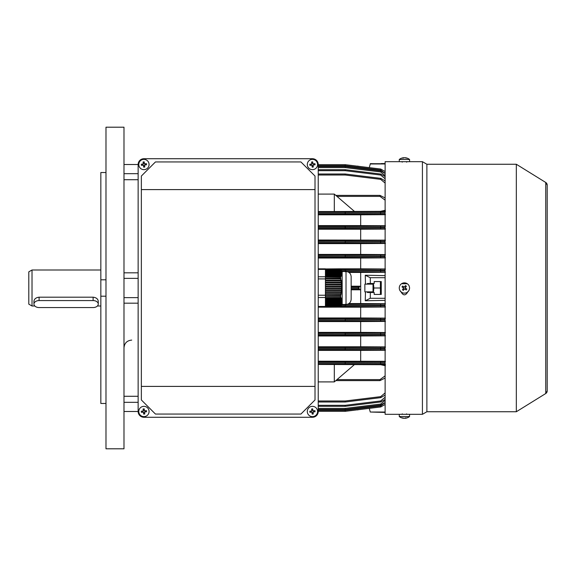 <?xml version="1.0" encoding="UTF-8"?>
<svg xmlns="http://www.w3.org/2000/svg" width="576" height="576" viewBox="0 0 576 576"><rect width="100%" height="100%" fill="white"/><g stroke="black" fill="none" stroke-linecap="round" stroke-linejoin="round"><path stroke-width="0.86" d="M547.2 390.91L547.2 185.09A3.089 3.089 180 0 0 545.738 182.47L545.738 393.53L547.2 390.91A3.089 3.089 0 0 1 545.738 393.53L516.326 411.746L426.881 411.746L422.424 414.317L399.269 414.317L399.269 416.534A8.359 8.359 0 0 0 403.459 418.255A8.345 6.725 90 0 0 403.625 418.27L403.625 418.169M409.558 414.317L409.558 416.534L399.269 416.534M409.558 416.534A8.359 8.359 0 0 1 405.374 418.255A8.345 6.725 -90 0 1 405.209 418.27A8.345 4.932 -90 0 0 406.397 417.881A8.179 5.717 -134.3 0 1 405.95 417.895A8.179 5.717 -134.3 0 1 405.482 417.881A8.345 4.932 90 0 1 404.294 418.27A8.345 6.725 -90 0 1 402.667 417.881A8.179 4.19 125.6 0 1 401.998 417.881A8.345 6.725 90 0 0 403.459 418.255M404.417 418.255A8.345 4.932 -90 0 0 404.539 418.27A8.345 6.725 90 0 0 405.209 418.169M143.928 417.276L312.444 417.276A5.789 5.789 0 0 0 318.233 411.487L318.233 164.513A5.789 5.789 0 0 0 312.444 158.724L143.928 158.724A5.789 5.789 0 0 0 138.139 164.513L138.139 411.487A5.789 5.789 0 0 0 143.928 417.276L312.444 417.276M155.462 161.935L141.358 176.04L141.358 399.96L155.462 414.065L300.91 414.065L315.014 399.96L315.014 176.04L300.91 161.935L155.462 161.935M141.358 386.402L315.014 386.402M315.014 189.598L141.358 189.598M408.146 414.302L400.687 414.317M407.333 283.766L401.494 283.759M400.687 291.233C403.171 296.042 405.662 296.042 408.146 291.233C405.662 296.035 403.171 296.035 400.687 291.226M422.424 414.317L422.424 161.683L409.558 161.683L409.558 159.466A8.359 8.359 0 0 0 405.374 157.745A8.345 6.725 -90 0 0 405.209 157.73L405.209 157.831M400.262 414.317L385.121 414.317L385.121 161.683L408.146 161.683M426.881 411.746L426.881 164.254L422.424 161.683M516.326 411.746L516.326 164.254L426.881 164.254M408.146 161.698L406.714 161.777M402.12 161.777L400.687 161.698M317.556 410.926A5.148 5.148 0 0 0 311.875 406.375A5.148 5.148 0 0 0 307.325 412.056A5.148 5.148 0 0 0 313.006 416.606A5.148 5.148 0 0 0 317.556 410.926M309.809 411.214A8.179 4.09 83.7 0 0 309.866 411.775A8.179 4.09 83.7 0 0 309.938 412.337L311.94 412.114L312.163 414.115A8.179 4.09 -6.3 0 0 313.286 413.993L313.063 411.991L315.072 411.768A8.179 4.09 -96.3 0 0 315.014 411.206A8.179 4.09 -96.3 0 0 314.942 410.645L312.941 410.868L312.718 408.859A8.179 4.09 173.7 0 0 311.594 408.989L311.818 410.99L309.809 411.214M313.79 410.774L313.913 411.898M313.157 412.841L312.034 412.963M311.09 412.207L310.968 411.084M311.724 410.141L312.847 410.018M373.025 283.5L373.025 292.5M380.405 288L380.405 294.43L374.184 294.43L381.262 294.43L381.262 281.57L374.184 281.57L380.405 281.57L380.405 288L373.882 288L373.406 283.5M373.406 292.5L373.882 288M149.04 163.944A5.148 5.148 0 0 0 143.366 159.394A5.148 5.148 0 0 0 138.816 165.074A5.148 5.148 0 0 0 144.497 169.625A5.148 5.148 0 0 0 149.04 163.944M141.3 164.232A8.179 4.09 83.7 0 0 141.35 164.794A8.179 4.09 83.7 0 0 141.422 165.355L143.431 165.132L143.647 167.141A8.179 4.09 -6.3 0 0 144.778 167.011L144.554 165.01L146.556 164.786A8.179 4.09 -96.3 0 0 146.506 164.225A8.179 4.09 -96.3 0 0 146.434 163.663L144.432 163.886L144.209 161.885A8.179 4.09 173.7 0 0 143.086 162.007L143.302 164.009L141.3 164.232M145.274 163.793L145.404 164.916M144.648 165.859L143.525 165.982M142.582 165.226L142.459 164.102M143.208 163.159L144.338 163.037M123.991 127.202L123.991 448.798L105.984 448.798L105.984 127.202L123.991 127.202M123.991 164.513L138.139 164.513L138.139 411.487L123.991 411.487M105.984 172.519L100.836 172.519L100.836 403.481L105.984 403.481M100.836 279.799L105.984 279.799M105.984 296.201L100.836 296.201M407.455 283.853A5.148 5.148 0 0 0 400.262 284.962A5.148 5.148 0 0 0 401.371 292.147A5.148 5.148 0 0 0 408.564 291.038A5.148 5.148 0 0 0 407.455 283.853M402.43 289.75A8.179 4.09 36.2 0 0 402.883 290.088A8.179 4.09 36.2 0 0 403.344 290.419L404.539 288.792L406.166 289.98A8.179 4.09 -53.8 0 0 406.829 289.073L405.209 287.878L406.397 286.25A8.179 4.09 -143.8 0 0 405.95 285.912A8.179 4.09 -143.8 0 0 405.482 285.581L404.294 287.208L402.667 286.02A8.179 4.09 126.2 0 0 401.998 286.927L403.625 288.122L402.43 289.75M404.798 286.524L405.713 287.194M405.893 288.382L405.223 289.296M404.035 289.476L403.121 288.806M402.934 287.618L403.603 286.704M33.948 304.063A5.148 3.492 180 0 0 39.089 307.555L93.118 307.555A5.148 3.492 180 0 0 98.266 304.063A5.148 3.492 180 0 0 93.118 300.571L39.089 300.571A5.148 3.492 180 0 0 33.948 304.063L33.948 301.226C34.25 298.922 35.964 297.576 39.089 297.187L93.118 297.187C96.242 297.576 97.956 298.922 98.266 301.226L98.266 304.063M32.018 306.007L28.8 304.15L28.8 271.85L32.018 269.993L32.018 306.007L34.819 306.007M340.762 269.23L340.531 268.819L325.433 268.942L340.596 268.942L340.934 269.518M340.596 268.942L340.891 269.525L325.433 269.813L341.028 269.813L341.374 270.389L340.891 269.525M341.028 269.813L341.251 270.396L325.433 270.684L341.352 270.684L341.712 271.26L341.251 270.396M341.352 270.684L341.503 271.267L325.433 271.555L341.561 271.555L341.928 272.131L341.503 271.267M341.561 271.555L341.633 272.138L325.433 272.426L341.647 272.426L342.022 273.002L341.633 272.138M341.647 272.426L341.64 273.01L325.433 273.01L341.611 273.298L341.986 273.874L341.64 273.01M341.611 273.298L341.525 273.881L325.433 273.881L341.46 274.169L341.82 274.745L341.525 273.881M341.46 274.169L341.287 274.752L325.433 274.752L341.179 275.04L341.539 275.616L341.287 274.752M341.179 275.04L340.934 275.623L325.433 275.623L340.798 275.911L341.136 276.487L340.934 275.623M340.798 275.911L340.524 276.552L325.433 276.552L325.433 277.171L340.646 277.358L340.524 276.552M340.538 277.171L340.531 278.287L325.433 278.287L325.433 278.914L340.934 278.95L340.531 278.287M340.596 278.921L340.891 280.202L325.433 280.202L325.433 280.843L341.374 280.879L340.891 280.202M341.028 280.843L341.251 282.125L325.433 282.125L325.433 282.773L341.712 282.809L341.251 282.125M341.352 282.773L341.503 284.054L325.433 284.054L325.433 284.695L341.928 284.731L341.503 284.054M341.561 284.695L341.633 285.984L325.433 285.984L325.433 286.625L342.022 286.661L341.633 285.984M341.647 286.625L341.64 287.906L325.433 287.906L325.433 288.547L341.986 288.583L341.64 287.906M341.611 288.547L341.525 289.836L325.433 289.836L325.433 290.477L341.82 290.513L341.525 289.836M341.46 290.477L341.287 291.758L325.433 291.758L325.433 292.406L341.539 292.442L341.287 291.758M341.179 292.406L340.934 293.688L325.433 293.688L325.433 294.329L341.136 294.365L340.934 293.688M340.798 294.329L340.524 295.618L325.433 295.618L325.433 296.28L340.646 296.294L340.524 295.618M340.538 296.28L340.531 297.468L318.233 297.526M340.596 297.972L340.891 298.678L325.433 298.678L325.433 297.972L340.596 297.972L340.934 297.439L340.762 297.086L340.531 297.468M341.028 299.03L341.251 299.736L325.433 299.736L325.433 299.03L341.028 299.03L341.237 298.138L340.891 298.678M341.352 300.089L341.503 300.787L325.433 300.787L325.433 300.089L341.352 300.089L341.611 299.196L341.251 299.736M341.561 301.14L341.633 301.846L325.433 301.846L325.433 301.14L341.561 301.14L341.87 300.247L341.503 300.787M341.647 302.198L341.64 302.897L325.433 302.897L325.433 302.198L341.647 302.198L342.007 301.306L341.633 301.846M341.611 303.25L341.525 303.955L325.433 303.955L325.433 303.25L341.611 303.25L342.014 302.364L341.64 302.897M341.46 304.308L341.287 305.014L325.433 305.014L325.433 304.308L341.46 304.308L341.892 303.415L341.525 303.955M341.179 305.366L340.934 306.065L325.433 306.065L325.433 305.366L341.179 305.366L341.647 304.474L341.287 305.014M340.798 306.418L340.517 307.058L325.433 307.058L325.433 306.418L340.798 306.418L341.28 305.532L340.934 306.065M340.517 307.058L325.433 307.058M340.538 307.13L325.433 307.181L340.538 307.13L340.819 306.583L340.524 307.066M340.517 276.437L325.433 276.552M325.433 277.171L325.433 278.287M325.433 275.04L325.433 275.623M325.433 275.911L325.433 276.437M325.433 274.169L325.433 274.752M325.433 273.298L325.433 273.881M325.433 272.426L325.433 273.01M325.433 271.555L325.433 272.138M325.433 270.684L325.433 271.267M325.433 269.813L325.433 270.396M325.433 268.942L325.433 269.525M340.517 295.502L325.433 295.618L340.819 295.646M325.433 296.28L325.433 297.468M325.433 292.406L325.433 293.688M325.433 294.329L325.433 295.502M325.433 290.477L325.433 291.758M325.433 288.547L325.433 289.836M325.433 286.625L325.433 287.906M325.433 284.695L325.433 285.984M325.433 282.773L325.433 284.054M325.433 280.843L325.433 282.125M318.233 278.914L325.433 278.914L325.433 280.202M340.762 306.77L340.531 307.181M340.546 297.439L340.934 297.439M325.433 297.972L325.433 297.54M341.014 298.49L341.374 298.49M340.762 278.309L325.433 278.309M341.237 280.238L325.433 280.238M341.611 282.161L325.433 282.161M341.87 284.09L325.433 284.09M342.007 286.02L325.433 286.02M342.014 287.942L325.433 287.942M341.892 289.872L325.433 289.872M341.647 291.794L325.433 291.794M341.28 293.724L325.433 293.724M340.819 277.063L325.433 277.063M325.433 276.768L318.233 276.768M351.158 297.634L351.158 278.352M351.158 276.696L351.158 299.318C350.856 302.443 349.142 304.164 346.018 304.466L346.018 271.534C349.142 271.843 350.856 273.557 351.158 276.682M346.018 271.534L342.158 271.534L342.158 304.466L346.018 304.466M325.433 269.388L318.233 269.388M325.433 306.612L318.233 306.612M325.433 306.468L318.233 306.468M325.433 295.236L318.233 295.236M364.86 291.859L364.86 284.141L364.86 291.859L373.025 291.859M317.556 163.944A5.148 5.148 0 0 0 311.875 159.394A5.148 5.148 0 0 0 307.325 165.074A5.148 5.148 0 0 0 313.006 169.625A5.148 5.148 0 0 0 317.556 163.944M309.809 164.232A8.179 4.09 83.7 0 0 309.866 164.794A8.179 4.09 83.7 0 0 309.938 165.355L311.94 165.132L312.163 167.141A8.179 4.09 -6.3 0 0 313.286 167.011L313.063 165.01L315.072 164.786A8.179 4.09 -96.3 0 0 315.014 164.225A8.179 4.09 -96.3 0 0 314.942 163.663L312.941 163.886L312.718 161.885A8.179 4.09 173.7 0 0 311.594 162.007L311.818 164.009L309.809 164.232M313.79 163.793L313.913 164.916M313.157 165.859L312.034 165.982M311.09 165.226L310.968 164.102M311.724 163.159L312.847 163.037M381.262 163.548L385.121 163.548M381.262 163.714L374.184 163.714L381.262 163.714M385.121 412.452L370.26 412.027L385.121 412.027M369.281 167.63L370.354 163.627L374.184 163.714M370.26 163.973L385.121 163.973M374.184 281.57L374.184 283.5L370.354 283.5L370.26 277.711L385.121 277.711M365.465 291.859L365.263 300.773L370.26 298.289L370.354 292.5L374.184 292.5L374.184 294.43M370.26 298.289L385.121 298.289M370.354 283.5L367.531 283.5L366.905 284.141M366.905 291.859L367.531 292.5L370.354 292.5M370.26 412.027L369.281 408.37L358.553 409.687L369.281 408.37M370.26 277.711L365.263 275.227L365.465 284.141M365.263 300.773L385.121 300.362M385.121 275.638L365.263 275.227M360.713 286.2L359.093 286.834L359.086 289.159L360.713 289.8L360.677 272.434L385.38 272.282M360.713 289.8L351.158 289.8M385.38 303.718L360.677 303.566L360.677 289.8M385.38 365.731L380.621 364.702L318.233 364.471M380.621 364.702L385.38 364.68M334.31 364.471L334.31 381.902L354.326 364.702M336.996 379.613L379.973 379.613L379.973 380.621L385.121 378.043L379.973 380.621L335.815 380.621M385.38 211.32L334.31 211.529L334.31 194.098L318.233 194.098M334.31 211.529L318.233 211.529M380.621 211.298L385.38 210.269M354.326 211.298L334.31 194.098M351.158 286.834L359.093 286.834L358.056 287.863L351.158 287.863M360.677 286.2L351.158 286.2M360.677 272.434L348.919 272.434M385.38 318.118L360.677 317.974L360.677 307.166L340.538 307.166M325.433 307.166L318.233 307.166M360.677 317.974L318.233 317.974M360.677 303.566L348.919 303.566M360.677 307.166L385.38 307.015M385.38 361.31L318.233 361.195M360.677 361.195L360.677 350.388L318.233 350.388M360.677 350.388L385.38 350.266M385.38 332.518L360.677 332.381L360.677 321.574L318.233 321.574M360.677 332.381L318.233 332.381M360.677 321.574L385.38 321.43M385.38 346.91L360.677 346.788L360.677 335.981L318.233 335.981M360.677 346.788L318.233 346.788M360.677 335.981L385.38 335.851M385.38 268.985L360.677 268.834L360.677 258.026L318.233 258.026M360.677 268.834L340.538 268.834M325.433 268.834L318.233 268.834M360.677 258.026L385.38 257.882M385.38 225.734L360.677 225.612L360.677 214.805L318.233 214.805M360.677 225.612L318.233 225.612M360.677 214.805L385.38 214.69M385.38 240.149L318.233 240.019M360.677 240.019L360.677 229.212L318.233 229.212M360.677 229.212L385.38 229.09M385.38 254.57L360.677 254.426L360.677 243.619L318.233 243.619M360.677 254.426L318.233 254.426M360.677 243.619L385.38 243.482M318.233 256.262L345.24 256.262L318.233 256.19M318.233 241.855L345.24 241.855L318.233 241.79M341.604 270.677L345.24 270.598L341.554 270.598M318.233 334.21L345.24 334.21L318.233 334.145M318.233 319.81L345.24 319.81L318.233 319.738M341.554 305.402L345.24 305.402L341.604 305.323M318.233 174.002L345.182 174.002A1.03 1.03 0 0 1 345.305 174.01L380.758 178.366L385.121 180.886L380.758 178.366L380.635 179.359L345.182 175.003L345.305 174.01M318.233 169.69L345.182 169.69L318.233 169.69M318.233 164.678L345.182 164.678L318.233 164.678M345.305 409.392L345.182 408.406L380.635 404.057L380.758 405.043L385.121 402.516L380.758 405.043L345.305 409.392A1.03 1.03 0 0 1 345.182 409.399L318.233 409.399M318.233 405.317L345.182 405.317L345.182 406.31L318.233 406.31M345.305 401.99L345.182 400.997L380.635 396.641L380.758 397.634L385.121 395.114L380.758 397.634L345.305 401.99A1.03 1.03 0 0 1 345.182 401.998L318.233 401.998M318.233 410.335L345.182 410.335L345.182 411.322L318.233 411.322M345.182 169.69A1.03 1.03 0 0 1 345.305 169.697L380.758 174.046L345.305 169.697A1.03 1.03 0 0 0 345.182 169.69L345.182 170.683L318.233 170.683M384.941 173.254L380.635 170.021L345.182 165.665L345.305 164.686L380.758 169.042L345.305 164.686A1.03 1.03 0 0 0 345.182 164.678L345.182 165.665L318.233 165.665M345.305 411.314L380.758 406.958L345.305 411.314A1.03 1.03 0 0 1 345.182 411.322A1.03 1.03 0 0 0 345.305 411.314A1.03 1.03 0 0 1 345.182 411.322A1.03 1.03 0 0 0 345.305 411.314L345.182 410.335L380.635 405.979L384.941 402.746M345.305 406.303L345.182 405.317L380.635 400.961L380.758 401.954L385.121 399.427L380.758 401.954L345.305 406.303A1.03 1.03 0 0 1 345.182 406.31M385.121 404.438L380.758 406.958L385.121 404.438M385.38 364.255L345.182 364.046L345.305 363.017L385.121 363.154M385.121 362.815L345.305 362.974L345.182 361.944L385.38 361.706M385.38 349.906L345.182 349.646L345.305 348.617L385.121 348.79M385.121 348.372L345.305 348.559L345.182 347.53L385.38 347.242M385.38 335.549L345.182 335.239L345.24 334.21L385.121 334.418M385.121 333.922L345.24 334.145L345.182 333.115L385.38 332.784M385.38 321.185L345.182 320.839L345.24 319.81L385.121 320.04M385.121 319.486L345.24 319.738L345.182 318.708L385.38 318.334M385.38 306.814L345.182 306.432L345.24 305.402L385.121 305.662M385.121 305.064L345.24 305.323L345.182 304.294M345.182 271.706L345.24 270.677L385.121 270.936M385.121 270.338L345.24 270.598L345.182 269.568L385.38 269.186M385.38 257.666L345.182 257.292L345.24 256.262L385.121 256.514M385.121 255.96L345.24 256.19L345.182 255.161L385.38 254.815M385.38 243.216L345.182 242.885L345.24 241.855L385.121 242.078M385.121 241.582L345.24 241.79L345.182 240.761L385.38 240.451M385.38 228.758L345.182 228.47L345.305 227.441L385.121 227.628M385.121 227.21L345.305 227.383L345.182 226.354L385.38 226.094M385.38 214.294L345.182 214.056L345.305 213.026L385.121 213.185M385.121 212.846L345.305 212.983L345.182 211.954L385.38 211.745M379.973 195.379L335.815 195.379L379.973 195.379L385.121 197.957L379.973 195.379L379.973 196.387L336.996 196.387M380.758 174.046L385.121 176.573L380.758 174.046L380.635 175.039L345.182 170.683L345.305 169.697M380.758 170.957L385.121 173.484L380.758 170.957L345.305 166.608L380.758 170.957L380.635 171.943L345.182 167.594L345.305 166.608A1.03 1.03 -178.4 0 0 345.182 166.601A1.03 1.03 179.8 0 1 345.305 166.608M380.758 169.042L385.121 171.562L380.758 169.042L380.635 170.021M334.31 381.902L318.233 381.902M356.962 166.118L357.948 166.118L356.962 166.118M357.948 409.882L356.962 409.882L357.948 409.882M318.233 166.601L345.182 166.601L318.233 166.601M351.158 289.166L359.093 289.166L358.056 287.863M358.553 166.313L357.948 166.118L358.553 166.313M149.04 410.926A5.148 5.148 0 0 0 143.366 406.375A5.148 5.148 0 0 0 138.816 412.056A5.148 5.148 0 0 0 144.497 416.606A5.148 5.148 0 0 0 149.04 410.926M141.3 411.214A8.179 4.09 83.7 0 0 141.35 411.775A8.179 4.09 83.7 0 0 141.422 412.337L143.431 412.114L143.647 414.115A8.179 4.09 -6.3 0 0 144.778 413.993L144.554 411.991L146.556 411.768A8.179 4.09 -96.3 0 0 146.506 411.206A8.179 4.09 -96.3 0 0 146.434 410.645L144.432 410.868L144.209 408.859A8.179 4.09 173.7 0 0 143.086 408.989L143.302 410.99L141.3 411.214M145.274 410.774L145.404 411.898M144.648 412.841L143.525 412.963M142.582 412.207L142.459 411.084M143.208 410.141L144.338 410.018M312.444 158.724L143.928 158.724M318.233 411.487L318.233 164.513M403.625 157.982L403.625 157.73A8.345 6.725 90 0 0 403.459 157.745A8.359 8.359 0 0 0 399.269 159.466L399.269 161.683L409.558 161.683M399.269 159.466L409.558 159.466M403.625 157.73A8.345 4.932 90 0 0 402.43 158.119A8.179 5.717 45.7 0 1 402.883 158.105A8.179 5.717 45.7 0 1 403.344 158.119A8.345 4.932 -90 0 1 404.539 157.73A8.345 6.725 90 0 1 406.166 158.119A8.179 4.19 -54.4 0 1 406.829 158.119A8.345 6.725 -90 0 0 405.374 157.745M404.417 157.745A8.345 4.932 90 0 0 404.294 157.73A8.345 6.725 -90 0 0 403.625 157.831M516.326 164.254L545.738 182.47L547.2 185.09M123.991 179.719L138.139 179.719M123.991 272.83L138.139 272.83M123.991 303.17L138.139 303.17M123.991 396.281L138.139 396.281M123.991 173.671L138.139 173.671M123.991 402.329L138.139 402.329M123.991 297.634L138.139 297.634M123.991 278.366L138.139 278.366M39.089 300.571L39.089 297.187M93.118 300.571L93.118 297.187M318.233 363.017L345.182 363.017L345.182 364.046L318.233 364.046M380.635 396.641L385.121 392.926M318.233 400.997L345.182 400.997L345.182 401.998M379.973 379.613L385.121 375.854M318.233 211.954L345.182 211.954L345.182 212.983L318.233 212.983M385.121 183.074L380.635 179.359M345.182 174.002L345.182 175.003L318.233 175.003M385.121 200.146L379.973 196.387M318.233 347.53L345.182 347.53L345.182 348.559L318.233 348.559M318.233 348.617L345.182 348.617L345.182 349.646L318.233 349.646M318.233 255.161L345.182 255.161M345.182 257.292L318.233 257.292M318.233 240.761L345.182 240.761M345.182 242.885L318.233 242.885M318.233 226.354L345.182 226.354L345.182 227.383L318.233 227.383M318.233 227.441L345.182 227.441L345.182 228.47L318.233 228.47M318.233 213.026L345.182 213.026L345.182 214.056L318.233 214.056M340.963 269.568L345.182 269.568M385.38 272.095L347.364 271.714M345.182 335.239L318.233 335.239M318.233 333.115L345.182 333.115M345.182 320.839L318.233 320.839M318.233 318.708L345.182 318.708M318.233 361.944L345.182 361.944L345.182 362.974L318.233 362.974M345.182 306.432L340.963 306.432M347.364 304.286L385.38 303.905M385.121 178.754L380.635 175.039M385.121 175.658L380.635 171.943M345.182 166.601L345.182 167.594L318.233 167.594M318.233 408.406L345.182 408.406L345.182 409.399M380.635 404.057L385.121 400.342M380.635 400.961L385.121 397.246M380.635 364.14L380.635 361.836M380.635 349.762L380.635 347.4M380.635 335.376L380.635 332.971M380.635 320.998L380.635 318.542M380.635 306.605L380.635 304.121M380.635 271.879L380.635 269.395M380.635 257.458L380.635 255.002M380.635 243.029L380.635 240.624M380.635 228.6L380.635 226.238M380.635 214.164L380.635 211.86M351.158 288.137L358.056 288.137M380.635 405.979L380.758 406.958M402.293 413.87L401.839 414.317M406.541 413.87L406.987 414.317M381.262 282.053L380.981 281.57M381.262 293.947L380.981 294.43M131.71 340.099C127.022 340.553 124.445 343.13 123.991 347.818M100.836 269.993L32.018 269.993M100.836 306.007L97.387 306.007M342.158 271.634L340.87 269.402M342.158 304.366L340.87 306.598M364.86 284.141L373.025 284.141M402.293 162.13L401.839 161.683M406.541 162.13L406.987 161.683"/></g></svg>
